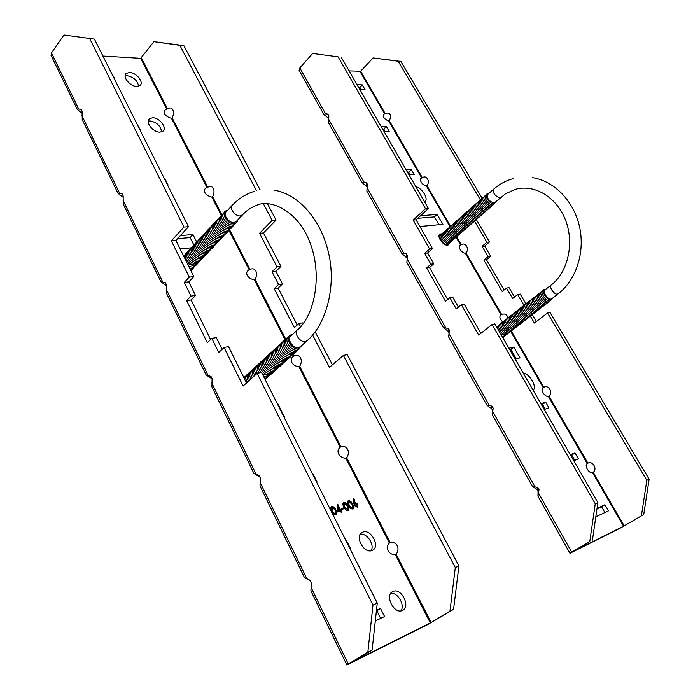 <?xml version="1.0" encoding="UTF-8"?>
<svg xmlns="http://www.w3.org/2000/svg" width="700" height="700" viewBox="0 0 700 700"><rect width="100%" height="100%" fill="white"/><g stroke="black" fill="none" stroke-linecap="round" stroke-linejoin="round"><path stroke-width="1.05" d="M503.248 338.371L503.711 336.963M533.173 390.303C537.259 386.654 529.821 373.809 523.32 373.196M527.24 380.012L530.591 385.822M442.199 233.782L440.072 234.036C436.24 235.918 443.091 245.971 447.641 245.123L448.595 244.816L449.636 243.11M424.62 201.941L424.664 201.915C429.144 199.596 422.476 188.151 415.791 186.62M420 193.926L423.001 199.133M359.8 89.451L365.059 89.67L362.294 84.901L357.026 84.647M383.976 131.399L389.183 131.416L386.348 126.516L381.132 126.472M409.019 174.86L414.164 174.65L411.25 169.619L406.105 169.803M419.895 226.502L442.89 224.359L437.132 214.401L420.499 215.775M595.814 516.827L608.449 510.86L604.923 504.752L597.039 508.392M573.755 460.714L578.419 458.885L574.989 452.952L570.308 454.746M544.215 409.456L548.975 407.934L545.641 402.168L540.864 403.655M515.174 359.065L520.021 357.84L513.8 347.078L508.935 348.241M643.72 514.535L620.428 528.036L569.94 553.271L589.794 541.424L574.621 550.673L623.56 526.173L643.72 514.535L649.136 479.238L646.817 480.287L641.41 515.69M587.247 463.523C583.949 465.202 588.928 473.812 592.55 472.675L593.18 472.325C597.721 469.035 592.725 460.451 587.886 463.181L587.247 463.523L548.345 396.401L548.966 396.069C553.28 392.613 548.485 384.387 543.883 387.31L543.261 387.634C539.849 388.955 544.617 397.206 548.345 396.401M508.156 317.879C506.844 314.37 504.7 313.267 501.716 314.571L501.104 314.895C499.056 316.479 499.608 318.859 502.749 322.026M460.653 245.105C457.039 245.787 461.431 253.382 465.325 253.164L465.929 252.858C469.823 249.139 465.421 241.57 461.256 244.799L460.653 245.105L456.181 237.388M421.811 178.089C418.119 178.5 422.336 185.789 426.309 185.841L426.895 185.544C430.605 181.702 426.379 174.44 422.406 177.8L421.811 178.089L388.806 121.144L389.392 120.864C391.632 114.765 390.233 112.263 385.192 113.347L384.405 113.724C382.069 116.191 383.539 118.668 388.806 121.144M349.099 70.884L360.64 71.269L373.082 57.934L398.125 61.215L480.489 200.008M338.091 56.849L312.646 53.454L338.091 56.849L425.495 208.758L413.14 220.071L429.599 248.973L424.681 253.312L430.859 264.197L426.598 267.908L445.524 301.368L449.89 297.727L456.234 308.901L461.352 304.692L478.66 335.081L492.082 324.494L595.245 503.79L589.794 541.424M341.136 57.067L428.426 208.539L416.071 219.817L432.512 248.631L427.604 252.954L433.773 263.812L429.511 267.514L447.676 299.574M458.395 307.125L452.769 297.229L449.89 297.727M480.865 333.349L464.214 304.176L461.352 304.692M492.082 324.494L494.909 323.908L597.879 502.591L592.436 540.111M328.615 118.388L323.899 114.485L325.561 113.75L327.976 114.179L328.86 115.754L328.527 122.736M299.119 70.306L299.828 67.918L312.646 53.454M367.071 186.812L362.058 182.551L363.877 182.018L366.415 182.569L367.334 184.214L366.87 191.135M407.19 258.256L401.861 253.531L403.856 253.225L406.507 253.907L407.47 255.631L406.858 262.439L443.415 327.635L448.376 328.405L449.383 330.199L448.639 336.945M488.845 406.752L486.832 405.064L489.204 405.265L492.135 406.262L493.194 408.135L492.284 414.794L492.616 410.384L491.566 408.52L488.845 406.752M534.214 487.611L532.245 486.054L537.915 487.716L539.017 489.676L537.95 496.23L538.046 491.295L536.952 489.344L534.214 487.611M530.381 316.181L534.406 323.024L547.523 312.97L646.817 480.287M474.556 221.226L486.92 242.252L482.09 246.356L488.084 256.585L483.892 260.102L502.233 291.515L506.511 288.059L512.654 298.533L517.668 294.551L524.046 305.401M398.125 61.215L400.838 61.408L482.177 198.284M547.523 312.97L550.016 312.445L649.136 479.238M400.838 61.408L373.082 57.934M504.14 289.966L486.474 259.752L490.656 256.244L484.68 246.05L489.501 241.946L476.411 219.713M514.57 297.01L509.066 287.621L506.511 288.059M536.358 321.527L532.385 314.781M525.945 303.861L520.196 294.088L517.668 294.551M425.495 208.758L428.426 208.539M595.245 503.79L597.879 502.591M509.731 349.624L510.79 349.37L516.233 358.803M541.468 404.705L542.509 404.381L545.247 409.124M570.727 455.472L571.751 455.079L574.77 460.32M596.96 508.926L601.571 506.8L604.887 512.549M417.751 218.295L434.394 216.877L438.918 224.726M407.479 172.191L408.599 172.148L410.139 174.816M382.646 129.097L383.775 129.106L385.105 131.407M358.662 87.483L359.809 87.535L360.938 89.495M449.076 332.85L448.166 331.24L443.415 327.635M359.809 87.535L362.294 84.901M383.775 129.106L386.348 126.516M408.599 172.148L411.25 169.619M434.394 216.877L437.132 214.401M601.571 506.8L604.923 504.752M571.751 455.079L574.989 452.952M542.509 404.381L545.641 402.168M510.79 349.37L513.8 347.078M426.598 267.908L429.511 267.514M430.859 264.197L433.773 263.812M424.681 253.312L427.604 252.954M429.599 248.973L432.512 248.631M413.14 220.071L416.071 219.817M486.92 242.252L489.501 241.946M482.09 246.356L484.68 246.05M488.084 256.585L490.656 256.244M483.892 260.102L486.474 259.752M537.915 487.716L536.952 489.344M539.017 489.676L538.046 491.295M492.135 406.262L491.566 408.52M493.194 408.135L492.616 410.384M448.376 328.405L448.166 331.24M406.507 253.907L406.63 257.259M366.415 182.569L366.835 186.393M327.976 114.179L328.632 118.178M389.375 543.069C387.205 545.169 386.759 547.689 388.045 550.629C389.69 553.42 392.123 554.776 395.334 554.689L396.139 554.251C398.169 551.504 398.536 548.651 397.241 545.676C395.596 542.938 393.243 541.923 390.18 542.64L389.375 543.069L345.861 458.246L346.649 457.835C348.547 455 348.88 452.165 347.646 449.33C346.089 446.749 343.875 445.918 340.996 446.819L340.209 447.23C337.951 449.006 337.426 451.273 338.634 454.046C340.209 456.706 342.615 458.106 345.861 458.246M293.545 356.274C291.226 357.752 290.623 359.8 291.751 362.416C293.265 364.954 295.645 366.398 298.918 366.739L299.688 366.345C301.464 363.44 301.761 360.631 300.589 357.928C299.11 355.486 297.019 354.804 294.324 355.88L293.545 356.274L292.836 354.891M249.209 269.841C246.82 271.049 246.155 272.886 247.214 275.363C248.666 277.786 251.029 279.265 254.31 279.79L255.071 279.414C256.725 276.447 256.996 273.665 255.876 271.075C254.476 268.774 252.507 268.24 249.961 269.465L249.209 269.841L229.066 230.58M206.946 187.626C204.558 188.597 203.857 190.242 204.855 192.553C206.237 194.88 208.582 196.385 211.873 197.067L212.616 196.709C214.174 193.69 214.419 190.942 213.351 188.466C212.039 186.305 210.201 185.885 207.821 187.206L206.946 187.626M166.381 109.375C164.22 110.215 163.599 111.65 164.5 113.68C165.839 115.911 168.157 117.442 171.456 118.282L172.183 117.941C173.644 114.87 173.862 112.149 172.839 109.777C171.71 107.853 170.074 107.468 167.947 108.64L166.381 109.375M152.591 117.758L149.485 118.685C144.83 121.852 153.046 132.492 159.898 132.151L162.89 131.25C167.562 128.091 159.477 117.521 152.591 117.758M148.207 121.196L150.028 120.942C156.861 122.299 160.72 125.947 161.604 131.906M362.793 532.131L362.53 532.236C354.016 535.439 363.851 554.304 372.085 550.445L372.216 550.392C380.765 547.173 371.044 528.447 362.793 532.131M129.623 72.476L126.28 73.413C121.984 76.493 130.016 86.546 136.719 86.468L139.965 85.549C144.27 82.478 136.369 72.494 129.623 72.476M125.134 75.95L127.146 75.723C133.726 77.131 137.55 80.64 138.626 86.249M392.91 591.5C384.309 594.738 393.803 614.399 402.185 610.558L402.509 610.418C411.031 606.891 401.354 587.51 393.094 591.421L392.91 591.5M352.642 508.996C350.875 508.996 349.51 507.841 348.539 505.531C347.287 503.457 347.191 501.856 348.267 500.727L348.408 500.666C350.184 500.666 351.575 501.812 352.572 504.114C353.806 506.205 353.876 507.815 352.774 508.944L352.642 508.996M341.819 509.451L341.399 508.629L343.717 507.815L344.137 508.637L341.819 509.451M335.939 514.938C334.127 514.938 332.736 513.765 331.756 511.42C330.496 509.311 330.418 507.684 331.529 506.52L331.686 506.459C333.506 506.45 334.924 507.614 335.921 509.959C337.172 512.085 337.225 513.721 336.079 514.876L335.939 514.938M375.314 620.918L384.58 616.543L380.537 608.492L376.469 610.374M349.877 548.503L350.35 548.31L346.456 540.558L345.984 540.733M316.575 482.108L317.065 481.95L313.311 474.469L312.821 474.617M284.095 417.331L284.585 417.209L277.637 403.358L277.148 403.48M114.354 78.864L114.87 78.89L111.396 72.966M140.332 130.655L140.84 130.655L137.27 124.556M167.396 184.634L167.904 184.616L164.745 178.316L164.237 178.334M196.718 242.051L192.946 234.544L180.416 235.576M180.066 248.885L191.468 247.818M337.558 511.927L337.776 504.35L340.576 509.889L341.276 509.644L341.688 510.466L340.988 510.711L341.924 512.566L341.381 512.759L340.445 510.904L337.558 511.927M348.058 510.624C346.273 510.624 344.899 509.469 343.928 507.15C342.676 505.067 342.589 503.457 343.665 502.32L343.814 502.259C345.608 502.25 346.999 503.405 347.996 505.715C349.239 507.815 349.3 509.434 348.189 510.571L348.058 510.624M353.789 503.037L353.719 498.829L354.34 499.117L354.401 502.836L354.979 502.548L357.91 504.271L357.446 507.273L354.296 505.566L353.789 503.037M260.155 189.954L183.838 45.623L153.886 41.676L140.691 58.328L102.918 56.053M430.342 622.921L352.826 661.727L372.12 649.985L377.265 603.111L261.572 372.426L257.119 373.354L372.986 605.062L367.859 652.111L346.876 664.983L427.053 624.942L453.574 609.367L458.92 565.906L347.209 354.62L343.394 355.416L455.298 567.56L449.96 611.17L430.342 622.921L395.334 554.689M312.602 335.029L329.473 367.36L343.394 355.416M297.229 325.01L278.101 288.137L282.467 283.938L275.905 271.329L280.936 266.402L263.454 232.969L276.071 220.071L272.16 220.369L259.534 233.31L277.034 266.858L272.002 271.801L278.582 284.454L274.216 288.671L294.376 327.626L298.865 323.514L300.58 326.804M272.16 220.369L263.506 203.963M256.524 190.724L179.83 45.325L153.886 41.676M94.421 39.113L63.936 35L94.421 39.113L188.492 226.704L183.951 227.045L89.801 38.78M210.604 339.544L191.161 299.985L195.519 295.505L188.79 281.873L193.812 276.614L175.919 240.52L188.492 226.704M222.084 349.335L216.3 337.61L211.803 338.371L218.759 352.511L224.044 347.454L243.119 386.041L257.119 373.354M246.523 382.953L228.532 346.649L224.044 347.454M81.987 113.269L77.297 109.462L78.689 108.999L81.139 109.515L82.084 111.449L82.259 119.683M63.936 35L51.459 52.955L51.065 55.414M123.078 197.234L118.011 193.357L122.168 193.856L123.165 195.895L123.226 204.102M166.39 285.67L160.895 281.724L165.401 282.721L166.442 284.865L166.381 293.029M212.1 378.928L206.124 374.929L211.006 376.477L212.109 378.744L211.907 386.846M259.989 477.173L253.899 473.392L259.201 475.545L260.365 477.951L260.006 485.966M310.494 580.991L304.447 577.553L310.205 580.396L311.439 582.934L310.896 590.844M377.265 603.111L372.986 605.062M183.951 227.045L171.377 240.905L189.289 277.148L184.275 282.424L191.004 296.1L186.646 300.598L207.314 342.755L211.803 338.371M276.071 220.071L267.488 203.822M303.135 323.636L302.733 322.849L298.865 323.514M332.404 364.84L315.149 331.844M458.92 565.906L455.298 567.56M183.838 45.623L179.83 45.325M453.574 609.367L449.96 611.17M372.12 649.985L367.859 652.111M360.22 534.327C366.922 532.613 375.069 544.95 371.026 550.751M177.616 238.648L190.146 237.589L193.909 245.105M390.696 593.416C397.6 591.955 405.361 605.115 400.942 610.872M376.39 611.048L376.889 610.811L380.678 618.389M376.889 610.811L380.537 608.492M190.146 237.589L192.946 234.544M331.196 506.756L331.686 506.459M331.415 506.66C333.244 506.651 334.652 507.815 335.659 510.151L335.921 509.959M335.659 510.151L336.158 514.832M331.739 507.526L332.045 511.42L335.274 514.299L336.158 512.251L335.37 510.142L332.019 507.325L332.308 511.219L335.37 514.255M337.662 504.84L340.576 509.889M340.305 510.09L341.276 509.644M341.005 509.836L341.373 510.58M341.609 512.671L340.988 510.711M338.275 506.599L337.951 510.921L340.025 510.081L338.275 506.599L338.214 510.72L340.025 510.081M341.442 508.716L343.717 507.815M343.455 508.016L343.822 508.742M343.341 502.548L343.814 502.259M343.551 502.451C345.336 502.451 346.736 503.606 347.734 505.916L347.996 505.715M347.734 505.916L348.259 510.536M343.892 503.309L344.199 507.15L347.743 509.766M344.251 503.064L344.461 506.949L347.751 509.758L348.25 507.981L347.463 505.899L344.251 503.064M347.944 500.955L348.408 500.666M348.145 500.867C349.921 500.859 351.304 502.005 352.301 504.306L352.572 504.114M352.301 504.306L352.835 508.909M348.486 501.707L348.801 505.531L351.977 508.366L352.826 506.363L352.039 504.298L348.749 501.515L349.064 505.339L352.065 508.331M353.719 499.153L354.34 499.117M354.078 499.31L354.401 502.836M354.139 503.037L354.979 502.548M354.707 502.749L357.91 504.271M357.639 504.464L357.525 507.238M354.865 503.659L354.567 505.601L356.65 506.713L357.402 504.499L355.145 503.449L354.839 505.409L356.764 506.66M263.454 232.969L259.534 233.31M280.936 266.402L277.034 266.858M275.905 271.329L272.002 271.801M282.467 283.938L278.582 284.454M278.101 288.137L274.216 288.671M191.161 299.985L186.646 300.598M195.519 295.505L191.004 296.1M188.79 281.873L184.275 282.424M193.812 276.614L189.289 277.148M175.919 240.52L171.377 240.905M231.744 205.914L226.424 211.627C222.232 213.981 228.734 223.256 234.08 222.539L236.652 221.069M227.369 210.612C219.651 210.875 226.765 224.569 234.194 223.676C236.364 223.414 237.51 222.215 237.615 220.062M224.376 212.45C219.362 214.979 226.774 225.803 232.969 224.963L235.979 223.143M223.169 213.754C218.146 216.282 225.557 227.098 231.752 226.257L234.754 224.438M221.961 215.049C216.947 217.595 224.341 228.384 230.536 227.535L233.537 225.724M220.754 216.344C215.74 218.899 223.125 229.679 229.32 228.821L232.321 227.001M219.555 217.639C214.541 220.194 221.918 230.965 228.112 230.108L231.114 228.279M218.347 218.934C213.343 221.489 220.71 232.243 226.896 231.385L229.906 229.556M217.157 220.22C212.153 222.784 219.502 233.529 225.689 232.654L228.699 230.834M215.959 221.498C210.954 224.079 218.304 234.806 224.49 233.931L227.491 232.111M214.769 222.784C209.764 225.365 217.105 236.084 223.291 235.2L226.293 233.38M213.579 224.061C208.582 226.651 215.906 237.352 222.084 236.469L225.094 234.64M212.389 225.339C207.393 227.938 214.707 238.621 220.894 237.729L223.895 235.909M211.207 226.616C206.211 229.215 213.518 239.89 219.695 238.989L222.705 237.169M210.026 227.885C205.03 230.493 212.327 241.159 218.505 240.249L221.506 238.429M208.845 229.154C203.857 231.77 211.146 242.419 217.315 241.509L220.325 239.68M207.664 230.414C202.685 233.047 209.956 243.679 216.134 242.76L219.135 240.94M206.491 231.682C201.513 234.316 208.775 244.93 214.944 244.011L217.954 242.182M205.319 232.943C200.34 235.585 207.594 246.19 213.763 245.263L216.773 243.434M204.146 234.194C199.176 236.845 206.421 247.441 212.59 246.505L215.591 244.676M202.982 235.454C198.004 238.105 205.249 248.684 211.409 247.748L214.41 245.919M201.819 236.705C196.849 239.365 204.076 249.935 210.236 248.99L213.237 247.161M200.655 237.956C195.685 240.625 202.904 251.178 209.064 250.224L212.065 248.404M199.491 239.199C194.53 241.876 201.74 252.42 207.9 251.457L210.901 249.638M198.336 240.45C193.375 243.127 200.567 253.654 206.727 252.691L209.729 250.862M197.181 241.684C192.22 244.379 199.412 254.888 205.564 253.925L208.565 252.096M196.026 242.926C191.074 245.621 198.249 256.121 204.409 255.15L207.41 253.321M194.88 244.16C189.919 246.864 197.094 257.355 203.245 256.375L206.246 254.546M193.734 245.394C188.773 248.106 195.939 258.58 202.09 257.6L205.091 255.771M192.588 246.627C187.635 249.34 194.784 259.805 200.935 258.816L203.936 256.988M191.441 247.861C186.489 250.574 193.638 261.03 199.78 260.033L202.781 258.204M190.304 249.086C185.351 251.807 192.482 262.246 198.634 261.249L201.635 259.42M189.166 250.311C184.222 253.041 191.345 263.463 197.487 262.465L200.489 260.636M188.029 251.527C183.085 254.266 190.199 264.679 196.341 263.672L199.343 261.844M186.891 252.744C181.956 255.491 189.061 265.895 195.195 264.88L198.196 263.051M185.763 253.96L184.144 257.11M187.232 263.34L194.058 266.079L197.059 264.25M184.634 255.176L183.662 256.139M188.746 266.402L192.92 267.286L195.921 265.457M189.718 268.354L191.782 268.485L194.784 266.656M190.391 269.701L193.655 267.846M245.446 376.127L243.932 377.72M246.68 374.999L244.615 379.102M247.914 373.87C245.438 375.707 245.21 378.525 247.24 382.314M249.156 372.741C246.68 374.57 246.453 377.387 248.483 381.185M250.399 371.604C247.922 373.441 247.695 376.25 249.725 380.056M251.641 370.466C249.165 372.304 248.938 375.121 250.976 378.919M252.892 369.329C250.407 371.158 250.189 373.975 252.227 377.781M254.144 368.191C251.659 370.02 251.44 372.838 253.479 376.644M255.395 367.045C252.91 368.874 252.691 371.691 254.739 375.506M256.646 365.899C254.161 367.719 253.951 370.545 255.999 374.36M257.906 364.752C255.404 366.599 255.203 369.451 257.32 373.31M264.451 378.158L266.114 378.079L268.572 376.504M259.166 363.598C256.471 365.697 256.454 368.812 259.123 372.934M263.611 376.477L267.382 376.941L269.841 375.366M260.426 362.442C257.547 364.822 257.74 368.191 261.012 372.54M262.22 373.713L268.66 375.795L271.11 374.22M261.695 361.287C255.868 364.07 263.463 376.434 269.929 374.658L272.387 373.074M262.964 360.132C257.136 362.906 264.74 375.279 271.215 373.511L273.674 371.928M264.241 358.969C258.405 361.743 266.017 374.132 272.493 372.365L274.951 370.781M265.51 357.805C259.683 360.57 267.304 372.969 273.779 371.21L276.238 369.635M266.787 356.641C260.951 359.398 268.59 371.814 275.065 370.055L277.524 368.48M268.074 355.469C262.229 358.216 269.876 370.65 276.36 368.9L278.819 367.325M269.351 354.305C263.515 357.044 271.171 369.495 277.655 367.745L280.114 366.161M270.637 353.124C264.801 355.863 272.466 368.322 278.95 366.581L281.409 364.998M271.924 351.951C266.088 354.681 273.77 367.159 280.245 365.418L282.713 363.834M273.219 350.77C267.374 353.491 275.065 365.986 281.549 364.254L284.007 362.67M274.514 349.589C268.669 352.301 276.369 364.814 282.852 363.081L285.32 361.498M275.809 348.408C269.964 351.111 277.681 363.632 284.165 361.909L286.624 360.334M277.113 347.217C271.259 349.921 278.985 362.46 285.469 360.736L287.936 359.152M278.416 346.027C272.562 348.723 280.297 361.279 286.79 359.564L289.249 357.98M279.72 344.838C273.866 347.524 281.619 360.089 288.102 358.382L290.57 356.799M281.033 343.648C275.17 346.316 282.931 358.908 289.424 357.201L291.882 355.618M282.336 342.449C276.483 345.118 284.261 357.717 290.745 356.02L293.204 354.436M283.658 341.25C277.795 343.91 285.582 356.527 292.066 354.83L294.534 353.246M284.97 340.043C279.108 342.694 286.912 355.329 293.396 353.64L295.864 352.056M286.291 338.835C280.429 341.486 288.243 354.13 294.726 352.45L297.194 350.866M287.613 337.627C281.75 340.27 289.572 352.931 296.065 351.251L298.524 349.668M288.942 336.42C283.071 339.045 290.911 351.733 297.404 350.053L299.863 348.469M292.267 334.714L291.489 334.793C283.797 335.773 291.419 350.648 298.743 348.854L301.892 345.336M296.879 330.514L291.139 335.746C286.099 338.135 292.985 349.134 298.629 347.69L300.746 346.36M264.967 379.19L267.304 377.641M265.186 379.636L266.035 378.77M190.951 270.848L191.398 270.235M190.803 270.55L192.526 269.045M493.334 189.464L487.795 194.364C486.684 198.153 488.696 201.049 493.832 203.026L494.944 202.475M488.425 193.812L487.874 193.786C483.079 193.83 489.431 204.505 493.911 203.91L495.574 201.924M487.83 199.938L489.414 201.731M486.334 194.871C482.186 195.562 488.521 205.529 492.739 204.934L494.252 203.857M486.71 201.023L488.198 202.711M485.17 195.904C481.023 196.604 487.349 206.553 491.575 205.949L493.08 204.881M485.59 202.107L486.972 203.683M484.015 196.928C479.867 197.636 486.185 207.576 490.411 206.972L491.916 205.896M484.47 203.201L485.748 204.645M482.86 197.951C478.713 198.669 485.021 208.6 489.248 207.987L490.752 206.92M483.367 204.295L484.523 205.607M481.696 198.966C477.558 199.692 483.858 209.624 488.084 209.002L489.597 207.935M482.265 205.398L483.289 206.561M480.55 199.99C476.411 200.725 482.702 210.639 486.929 210.018L488.434 208.95M481.18 206.5L482.055 207.498M479.395 201.005C475.256 201.749 481.539 211.654 485.765 211.032L487.279 209.956M480.113 207.629L480.795 208.407M478.249 202.029C474.11 202.773 480.384 212.669 484.61 212.039L486.124 210.971M479.08 208.793L479.509 209.282M477.094 203.044C472.964 203.796 479.229 213.684 483.464 213.045L484.969 211.977M475.948 204.05C471.826 204.82 478.082 214.69 482.309 214.051L483.823 212.984M474.81 205.065C470.68 205.844 476.927 215.705 481.154 215.058L482.676 213.99M473.664 206.071C469.543 206.859 475.781 216.711 480.008 216.064L481.53 214.996M472.526 207.086C468.405 207.874 474.635 217.718 478.861 217.061L480.384 216.002M471.389 208.093C467.267 208.889 473.489 218.724 477.724 218.067L479.238 217M470.251 209.09C466.13 209.904 472.351 219.721 476.577 219.065L478.091 217.998M469.114 210.096C465.001 210.919 471.205 220.719 475.44 220.062L476.954 218.995M467.985 211.102C463.873 211.925 470.067 221.725 474.302 221.051L475.816 219.992M466.856 212.1C462.744 212.931 468.93 222.722 473.165 222.049L474.679 220.99M465.727 213.097C461.615 213.938 467.801 223.72 472.028 223.037L473.55 221.979M464.599 214.095C460.486 214.944 466.664 224.709 470.899 224.035L472.412 222.968M463.47 215.084C459.366 215.941 465.535 225.706 469.761 225.024L471.284 223.956M462.35 216.081C458.246 216.947 464.406 226.695 468.633 226.004L470.155 224.945M461.23 217.07C457.126 217.945 463.278 227.684 467.512 226.993L469.026 225.934M460.11 218.067C456.006 218.942 462.149 228.672 466.384 227.973L467.906 226.914M458.99 219.048C454.895 219.94 461.029 229.661 465.264 228.961L466.786 227.902M457.879 220.036C453.775 220.938 459.909 230.641 464.135 229.941L465.657 228.882M456.759 221.025C452.664 221.926 458.789 231.621 463.015 230.921L464.546 229.862M455.648 222.005C451.552 222.915 457.669 232.61 461.904 231.892L463.426 230.843M454.536 222.994C450.45 223.904 456.549 233.59 460.784 232.873L462.306 231.814M453.425 223.974C449.339 224.892 455.438 234.561 459.673 233.844L461.195 232.794M452.323 224.945C448.236 225.881 454.326 235.541 458.561 234.815L460.084 233.765M451.22 225.925C447.134 226.87 453.215 236.513 457.45 235.786L458.972 234.736M426.309 185.841L450.109 226.905C446.031 227.85 452.104 237.493 456.339 236.757L457.861 235.707M449.015 227.876C444.929 228.83 450.992 238.464 455.227 237.729L456.759 236.67M447.912 228.848C443.835 229.81 449.89 239.426 454.125 238.691L455.656 237.641M446.819 229.819C442.741 230.79 448.787 240.398 453.023 239.654L454.554 238.604M445.716 230.79C441.648 231.761 447.685 241.369 451.92 240.616L453.451 239.566M444.623 231.752C440.554 232.741 446.582 242.331 450.817 241.579L452.349 240.529M443.529 232.724C439.46 233.713 445.489 243.294 449.724 242.541L451.255 241.491M442.444 233.686C438.375 234.684 444.386 244.256 448.63 243.504L450.153 242.454M441.35 234.649C437.281 235.655 443.293 245.219 447.527 244.457L449.059 243.407M440.265 235.611L439.049 236.924M502.722 337.47L504.044 336.525M497.761 326.113L496.65 326.935M502.093 336.368L503.948 336.551L505.216 335.624M498.934 325.194L497.499 328.396M500.57 333.725L505.12 335.641L506.389 334.714M500.106 324.275C495.609 325.194 501.988 335.991 506.301 334.731L507.57 333.804M501.27 323.356C496.781 324.275 503.16 335.072 507.474 333.821L508.742 332.885M502.451 322.438C497.954 323.348 504.341 334.154 508.655 332.911L509.924 331.975M503.624 321.519C499.126 322.42 505.531 333.235 509.836 331.993L511.105 331.056M504.796 320.6C500.299 321.484 506.713 332.316 511.017 331.082L512.295 330.137M505.977 319.672C501.48 320.556 507.903 331.398 512.207 330.164L513.476 329.227M507.159 318.745C502.661 319.62 509.093 330.479 513.398 329.245L514.666 328.3M508.349 317.817C503.843 318.684 510.282 329.551 514.587 328.326L515.856 327.381M509.53 316.89C505.024 317.748 511.472 328.624 515.778 327.399L517.046 326.463M510.72 315.963C506.214 316.811 512.663 327.696 516.968 326.48L518.236 325.535M511.91 315.026C507.395 315.875 513.861 326.769 518.166 325.553L519.435 324.608M513.1 314.099C508.585 314.93 515.06 325.841 519.365 324.625L520.634 323.68M514.29 313.162C509.784 313.985 516.267 324.905 520.564 323.697L521.832 322.752M515.489 312.226C510.974 313.04 517.466 323.977 521.762 322.77L523.031 321.816M516.688 311.29C512.173 312.095 518.674 323.041 522.97 321.834L524.239 320.889M517.886 310.345C513.371 311.15 519.881 322.105 524.178 320.898L525.446 319.953M519.085 309.409C514.57 310.196 521.089 321.169 525.385 319.97L526.654 319.016M520.293 308.464C515.769 309.251 522.296 320.224 526.593 319.034L527.861 318.08M521.491 307.519C516.976 308.297 523.512 319.287 527.809 318.089L529.077 317.144M522.699 306.574C518.175 307.344 524.729 318.342 529.025 317.152L530.285 316.199M523.915 305.62C519.383 306.381 525.945 317.398 530.241 316.216L531.501 315.262M525.122 304.675C520.599 305.428 527.161 316.453 531.457 315.271L532.726 314.317M526.339 303.721C521.806 304.465 528.386 315.499 532.674 314.326L533.942 313.373M527.555 302.767C523.023 303.511 529.611 314.554 533.899 313.381L535.168 312.428M528.771 301.814C524.239 302.549 530.836 313.6 535.124 312.436L536.392 311.474M529.988 300.86C525.455 301.578 532.061 312.646 536.349 311.483L540.076 308.621M531.212 299.906C526.68 300.615 533.295 311.692 537.582 310.529M532.438 298.944C527.896 299.644 534.529 310.739 538.808 309.584M533.663 297.981C529.121 298.681 535.762 309.776 540.041 308.63L541.31 307.668M534.896 297.019C530.346 297.71 536.996 308.822 541.275 307.668L542.544 306.705M536.121 296.056C531.58 296.73 538.23 307.86 542.517 306.714L545.02 304.789M537.355 295.094C532.814 295.759 539.472 306.898 543.751 305.751M538.589 294.123C534.039 294.779 540.715 305.935 544.994 304.797L546.262 303.826M539.831 293.151C535.281 293.808 541.957 304.964 546.236 303.835L548.747 301.901M541.065 292.189C536.515 292.828 543.209 304.001 547.488 302.873M542.308 291.209C537.749 291.848 544.46 303.03 548.73 301.901L549.999 300.93M543.55 290.238C538.991 290.859 545.711 302.059 549.981 300.939L552.729 298.034M545.799 289.266L544.845 289.257C540.199 289.783 546.928 301.088 551.233 299.967M551.005 285.18L545.09 289.817C541.879 291.121 547.697 300.002 551.154 299.066L552.02 298.585M447.265 245.149L447.974 244.361M486.456 203.184L486.019 202.685M592.55 472.675L623.56 526.173M510.746 331.529L543.261 387.634M465.325 253.164L501.104 314.895M360.062 71.54L384.484 113.689M299.828 67.918L325.561 113.75M328.554 119.079L363.877 182.018M367.001 187.574L403.856 253.225M448.989 333.629L489.204 405.265M492.756 411.6L534.826 486.535M538.554 493.168L571.664 552.16M593.18 472.325L624.199 525.814M360.64 71.269L385.07 113.4M389.392 120.864L422.406 177.8M426.895 185.544L450.537 226.31M456.654 236.862L461.256 244.799M465.929 252.858L501.716 314.571M511.245 331.012L543.883 387.31M548.966 396.069L587.886 463.181M407.111 259.026L445.585 327.565M340.209 447.23L298.918 366.739M285.119 339.841L254.31 279.79M221.34 215.53L211.873 197.067M207.008 187.591L171.456 118.282M166.784 109.183L140.691 58.328M431.156 622.475L396.139 554.251M167.519 108.841L141.418 57.995M207.751 187.232L172.183 117.941M249.961 269.465L229.67 229.941M221.996 214.979L212.616 196.709M294.324 355.88L293.493 354.27M285.749 339.194L255.071 279.414M340.996 446.819L299.688 366.345M390.18 542.64L346.649 457.835M78.689 108.999L51.459 52.955M119.56 193.148L81.865 115.544M162.627 281.803L122.911 200.043M256.06 474.136L211.785 382.988M306.845 578.69L259.998 482.239M348.294 664.011L311.019 587.274M208.058 375.322L166.154 289.065M242.909 214.454L240.336 215.933C234.981 216.615 228.436 207.296 232.619 204.969C238.875 198.433 246.05 193.918 254.152 191.415M235.769 222.005L242.016 215.407C246.269 210.77 250.959 207.489 256.086 205.555C269.876 198.179 298.55 210.893 310.056 242.926C322.262 274.155 315.332 313.836 297.929 329.551C292.898 331.914 299.836 342.965 305.48 341.547L307.589 340.235M500.903 197.26L499.8 197.811C494.664 195.799 492.642 192.903 493.727 189.114C499.494 184.091 505.96 180.591 513.144 178.623M494.541 202.825L505.234 193.987L514.657 189.577C533.216 183.671 556.036 196.088 565.32 219.59C574.744 242.987 567.936 272.046 551.442 284.839C548.249 286.125 554.102 295.041 557.55 294.114L558.407 293.641M299.049 70.175L323.899 114.485M328.484 122.675L362.058 182.551M366.844 191.082L401.861 253.531M448.63 336.936L486.832 405.064M492.284 414.794L532.245 486.054M537.95 496.23L569.94 553.271M439.53 234.526L440.072 234.036M148.584 119.796L149.485 118.685M360.973 533.33L362.53 532.236M125.466 74.48L126.28 73.413M77.297 109.462L51.012 55.3M118.011 193.357L82.197 119.569M160.895 281.724L123.174 203.998M253.899 473.392L211.864 386.767M304.447 577.553L259.971 485.905M346.876 664.983L310.879 590.809M206.124 374.929L166.329 292.941M391.527 592.428L393.094 591.421M274.4 190.19C299.539 194.46 322.07 221.183 329.035 255.054C336.306 288.82 325.15 325.981 306.539 341.171L299.688 347.314M532.604 177.643C554.505 181.16 573.895 201.276 579.53 226.739C585.183 252.184 576.301 280 557.979 293.974L551.582 298.918"/></g></svg>
